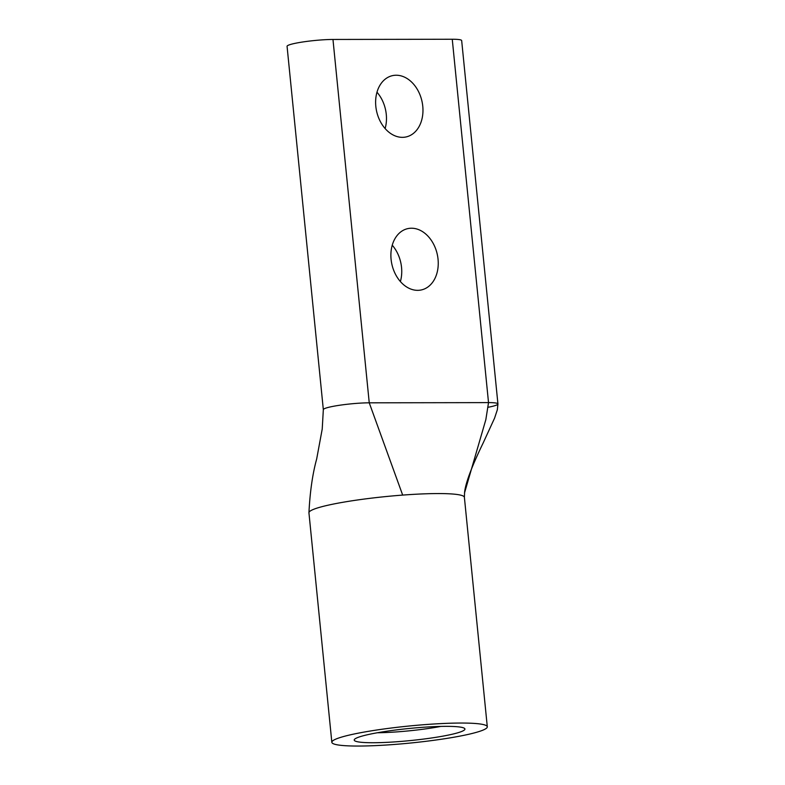 <?xml version="1.0" encoding="UTF-8"?>
<svg xmlns="http://www.w3.org/2000/svg" width="785" height="785" viewBox="0 0 785 785"><rect width="100%" height="100%" fill="white"/><g stroke="black" fill="none" stroke-linecap="round" stroke-linejoin="round"><path stroke-width="1.18" d="M367.969 734.623A55.627 6.074 -5.7 0 1 427.148 727.018A55.627 6.074 -5.7 0 1 464.779 728.647A55.627 6.074 -5.7 0 1 451.169 734.475A55.627 6.074 -5.7 0 1 388.703 742.257A55.627 6.074 -5.7 0 1 354.29 739.676A55.627 6.074 -5.7 0 1 367.969 734.623M422.772 106.25A31.4 23.226 -102.6 0 1 406.169 136.924A31.4 23.226 -102.6 0 1 375.819 106.328A31.4 23.226 -102.6 0 1 392.421 75.654A31.4 23.226 -102.6 0 1 422.772 106.25M385.121 128.554A31.4 23.226 77.4 0 0 386.279 114.433A31.4 23.226 77.4 0 0 376.967 92.208M438.05 259.246A31.4 23.226 -102.6 0 1 421.437 289.92A31.4 23.226 -102.6 0 1 391.087 259.325A31.4 23.226 -102.6 0 1 407.7 228.641A31.4 23.226 -102.6 0 1 438.05 259.246M400.389 281.55A31.4 23.226 77.4 0 0 401.547 267.43A31.4 23.226 77.4 0 0 392.245 245.205M323.332 409.672L322.223 429.032L316.689 458.911C312.577 473.855 309.987 491.822 308.937 512.821A78.117 8.537 -5.7 0 1 308.937 512.811A78.117 8.537 -5.7 0 1 308.937 512.811A78.117 8.537 -5.7 0 1 328.248 505.157A78.117 8.537 -5.7 0 1 402.676 495.09L369.244 402.823A27.799 3.032 -5.7 0 0 330.21 406.944A27.799 3.032 -5.7 0 0 323.332 409.672L287.065 46.315A27.799 3.032 -5.7 0 1 293.943 43.587A27.799 3.032 -5.7 0 1 332.968 39.456L369.244 402.823L488.525 402.607A27.799 3.032 -5.7 0 1 497.935 403.941A27.799 3.032 -5.7 0 1 488.398 407.219M351.16 734.652A78.117 8.537 174.3 0 0 331.839 742.306A78.117 8.537 174.3 0 0 382.57 745.25A78.117 8.537 174.3 0 0 467.988 734.446A78.117 8.537 174.3 0 0 487.299 726.792A78.117 8.537 174.3 0 0 436.578 723.839A78.117 8.537 174.3 0 0 351.16 734.652M377.349 732.758A50.269 5.495 174.3 0 0 440.807 726.419M402.676 495.09A78.117 8.537 -5.7 0 1 464.386 497.288L464.622 491.92C465.986 481.097 473.404 463.121 483.197 442.897L494.589 418.111L497.356 409.721L497.935 403.941L461.668 40.584A27.799 3.032 174.3 0 0 452.258 39.25L488.525 402.607L485.837 419.671L464.484 493.058M452.258 39.25L332.968 39.456M331.839 742.306L308.937 512.811A78.117 8.537 -5.7 0 1 328.248 505.157M464.386 497.288A78.117 8.537 -5.7 0 1 464.386 497.298L487.299 726.792"/></g></svg>
